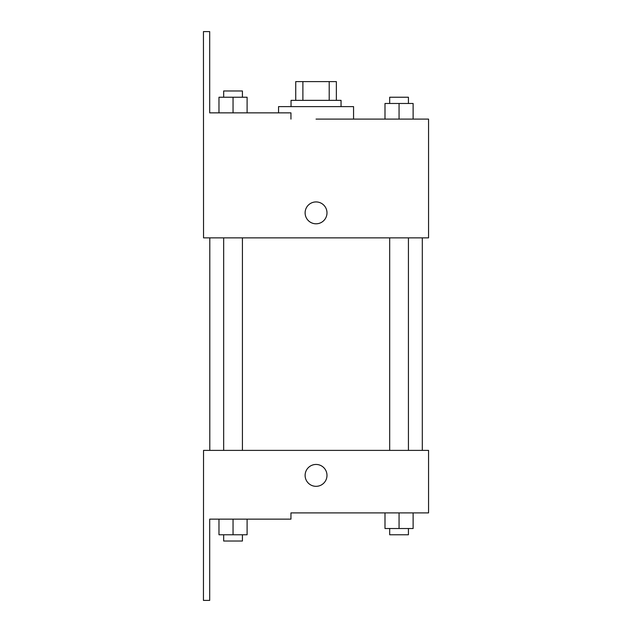 <?xml version="1.0" encoding="UTF-8"?>
<svg xmlns="http://www.w3.org/2000/svg" width="632" height="632" viewBox="0 0 632 632"><rect width="100%" height="100%" fill="white"/><g stroke="black" fill="none" stroke-linecap="round" stroke-linejoin="round"><path stroke-width="0.95" d="M302.894 100.354L302.894 81.607L295.737 81.607L295.737 100.354L295.737 81.607M302.894 81.607L336.366 81.607L336.366 100.354M329.209 100.354L329.209 81.607M291.044 106.611L291.044 100.354L341.051 100.354L341.051 106.611M399.061 119.108L399.061 103.482L384.991 103.482L384.991 119.108L353.557 119.108L353.557 106.611L278.546 106.611L278.546 112.859M316.047 119.108L428.559 119.108L413.123 119.108L413.123 103.482L399.061 103.482M305.114 212.865A10.941 10.941 0 0 1 321.522 203.393A10.941 10.941 0 0 1 321.522 222.338A10.941 10.941 0 0 1 305.114 212.865M290.949 119.108L290.949 112.859L209.69 112.859L209.69 31.6L203.441 31.6L203.543 237.869L428.559 237.869L428.559 119.108M203.543 450.387L428.559 450.387L428.559 512.892L290.949 512.892L290.949 519.141L209.69 519.141L209.69 600.4L203.441 600.4L203.543 450.387M305.114 475.39A10.941 10.941 0 0 1 321.522 465.918A10.941 10.941 0 0 1 321.522 484.863A10.941 10.941 0 0 1 305.114 475.39M384.991 512.892L384.991 528.518L413.123 528.518L413.123 512.892L413.123 528.518M399.061 528.518L399.061 512.892M408.43 528.518L408.43 534.767L389.683 534.767L389.683 528.518M218.98 519.141L218.98 534.767L247.104 534.767L247.104 519.141L247.104 534.767M233.042 534.767L233.042 519.141M242.419 534.767L242.419 541.024L223.665 541.024L223.665 534.767M413.123 119.108L413.123 103.482M408.43 103.482L408.43 97.233L389.683 97.233L389.683 103.482M218.98 112.859L218.98 97.233L247.104 97.233L247.104 112.859L247.104 97.233M233.042 112.859L233.042 97.233M242.419 97.233L242.419 90.976L223.665 90.976L223.665 97.233M422.31 450.387L422.31 237.869M209.792 450.387L209.792 237.869M389.683 237.869L389.683 450.387M408.43 237.869L408.43 450.387M242.419 450.387L242.419 237.869M223.665 450.387L223.665 237.869"/></g></svg>
